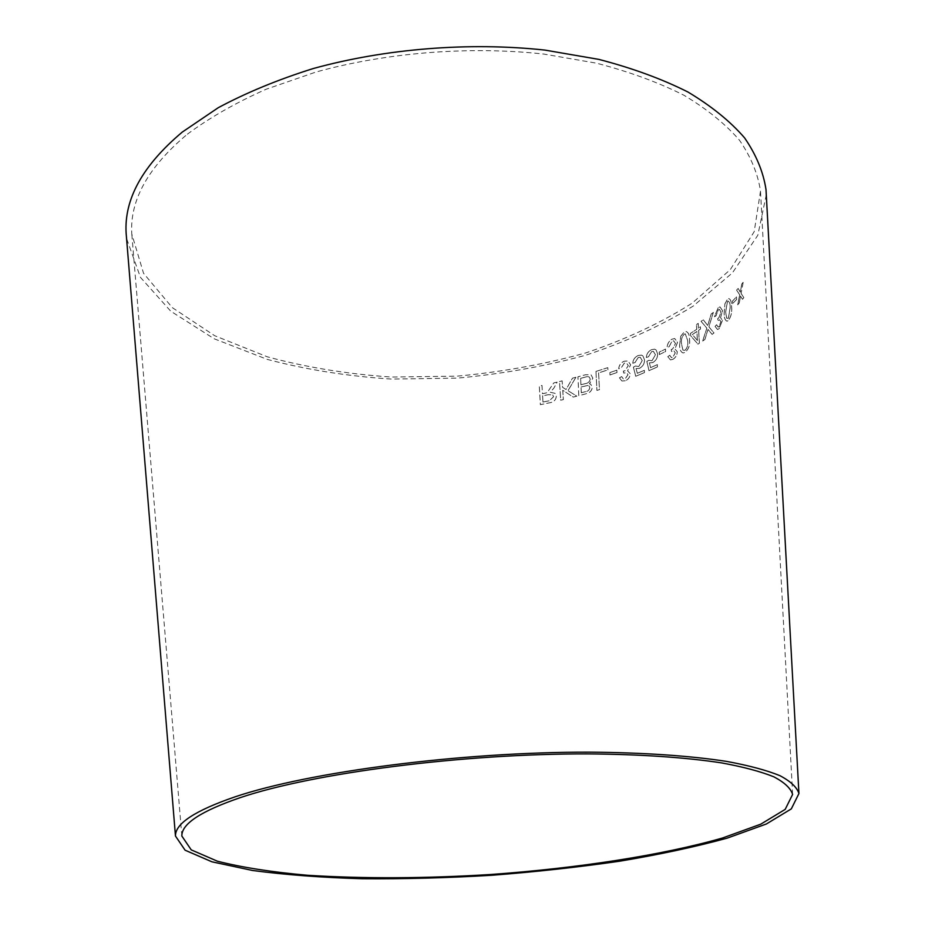 <?xml version="1.0" encoding="UTF-8"?>
<svg xmlns="http://www.w3.org/2000/svg" width="925" height="925" viewBox="0 0 925 925"><rect width="100%" height="100%" fill="white"/><g stroke="black" fill="none" stroke-linecap="round" stroke-linejoin="round"><path stroke-width="0.69" stroke-dasharray="4.62 3.47" d="M766.282 194.817L757.806 235.297L732.369 272.933L693.149 306.106C661.352 325.692 625.531 342.077 585.675 355.235C544.351 366.439 501.604 374.058 457.436 378.117L391.46 379.077C347.881 376.278 306.499 369.722 267.279 359.397L214.126 338.758L170.767 311.216L140.461 277.384L126.563 238.43M743.168 282.356L741.122 293.398L743.862 297.619L742.509 299.295L740.532 296.104L739.248 303.134L737.722 304.857L739.734 294.902L736.67 290.126L738.15 288.45L740.347 292.173L741.781 284.102L743.168 282.356L741.122 293.398M736.473 296.925L736.624 299.469L732.669 303.654L732.531 301.111L736.427 296.913L736.624 299.469M724.853 303.978L727.327 299.434L728.75 298.578C730.588 299.226 731.513 301.816 731.513 306.348C732.172 311.806 731.155 316.477 728.461 320.374L727.062 321.183C725.096 320.501 724.113 317.876 724.136 313.321L724.899 303.99L727.385 299.446L728.808 298.59C730.646 299.238 731.571 301.828 731.571 306.36C732.218 311.817 731.201 316.489 728.518 320.385L727.108 321.195C725.142 320.512 724.171 317.888 724.183 313.332L724.899 303.99M719.153 328.699L717.511 329.497L715.106 326.433L716.644 324.756L718.112 327.057L719.083 326.606L720.933 321.738L719.615 319.761L718.008 320.64L717.719 318.593L718.817 317.98L721.003 312.002L719.396 309.366L718.263 309.898L716.031 315.876L714.458 316.789L718.147 307.84L720.032 306.88L722.564 310.708L720.575 317.668L722.448 320.385L719.153 328.699L717.453 329.485L715.106 326.433M711.244 314.038L713.36 312.396L708.932 326.837L714.007 332.965L712.134 334.387L708.041 329.404L704.85 339.591L702.676 341.071L706.885 328.155L701.115 321.368L703.312 319.842L707.752 325.496L711.186 314.026L713.36 312.396M698.641 330.341L699.427 343.244L698.005 344.204L690.617 335.648L690.478 333.428L696.768 329.3L696.467 324.559L698.213 323.368L698.502 328.109L700.398 326.779L700.537 329.022L698.595 330.317L699.381 343.221L697.959 344.181L690.57 335.636L690.443 333.416L696.722 329.277L696.421 324.548L698.167 323.357L698.456 328.086L700.352 326.768L700.491 328.999L698.595 330.317M553.763 382.904L557.104 382.141L553.925 388.014L550.306 392.269L555.035 393.322L556.307 396.108C555.983 399.982 553.693 402.213 549.415 402.814L540.362 404.641L539.287 385.968L541.981 385.436L542.466 393.703L545.6 393.067L547.08 392.663L553.786 382.927L557.127 382.164L553.936 388.038L550.317 392.304L555.058 393.345L556.33 396.131C556.006 400.005 553.705 402.236 549.438 402.837L540.385 404.664L539.298 385.991L541.992 385.459L542.489 393.726L545.611 393.09L547.103 392.697L553.786 382.927M575.917 377.284L568.008 390.72L576.842 396.154L573.292 397.103L562.77 390.292L563.371 399.6L560.712 400.236L559.521 381.516L562.169 380.88L562.585 387.344L566.042 389.517L572.482 378.221L575.893 377.261L567.985 390.697L576.842 396.154M586.173 393.749L578.807 395.68L577.963 376.799L585.398 374.798L590.994 374.729L592.879 378.209L589.456 383.84L590.728 384.28L592.37 387.089C591.942 390.697 589.873 392.917 586.173 393.749L578.807 395.68M595.943 371.434L607.771 367.653L607.898 369.884L598.579 372.879L599.469 389.656L596.903 390.396L595.966 371.457L607.806 367.676L607.922 369.908L598.614 372.902L599.469 389.656L596.926 390.419L595.966 371.457M616.859 370.185L616.987 372.544L609.98 374.972L609.853 372.625L616.825 370.162L616.987 372.544L609.957 374.949L609.818 372.602L616.825 370.162M625.265 380.788L621.901 380.984L619.461 377.851L621.692 376.614L623.311 378.949L625.207 378.834L628.006 374.706L626.734 372.717L623.739 373.087L623.369 371.11L624.965 370.775L628.306 365.699L626.549 363.028L624.329 363.167L620.976 368.243L618.709 368.763C619.091 365.167 620.918 362.658 624.213 361.236L628.017 360.958L630.653 364.808L627.566 370.856L630.283 373.758C630.052 377.134 628.387 379.481 625.265 380.788L621.866 380.961L619.461 377.851M637.313 373.307L644.343 370.301L644.482 372.567L635.706 376.278L633.371 367.121L635.417 365.988L638.759 366.497L642.228 360.53L640.192 357.247L638.227 357.466L635.047 362.507L632.735 363.248C633.082 359.594 634.874 357.027 638.1 355.535L641.476 355.108L642.84 355.859L644.494 359.744C644.54 363.629 642.863 366.497 639.464 368.335L636.042 368.532L637.348 373.33L644.378 370.324L644.517 372.59L635.741 376.302L633.405 367.144L635.452 366.011L638.793 366.52L642.262 360.553L640.227 357.27L638.262 357.478L635.082 362.531L632.769 363.259C633.116 359.617 634.908 357.038 638.134 355.558L641.511 355.131L642.875 355.871L644.528 359.756C644.575 363.652 642.898 366.52 639.499 368.358L636.076 368.555L637.348 373.33M649.419 362.843L650.587 367.676L657.374 364.612L657.49 366.913L649.003 370.694L646.864 361.421L648.83 360.276L652.044 360.773L655.455 354.714L653.397 351.35L651.651 351.616L648.541 356.749L646.298 357.501C646.691 353.801 648.437 351.188 651.558 349.673L654.611 349.164L656.103 349.974L657.652 353.905C657.64 357.848 655.987 360.762 652.703 362.635L649.373 362.82L650.587 367.676M659.34 354.529L659.224 352.124L665.457 349.06L665.618 351.488L659.386 354.553L659.271 352.147L665.491 349.083L665.618 351.488L659.386 354.553M672.926 359.328L670.463 359.906L667.815 356.738L669.781 355.292L671.446 357.628L672.868 357.316L675.296 352.841L673.886 350.818L671.573 351.488L671.238 349.488L672.637 349.026L675.528 343.522L673.701 340.839L672.047 341.221L669.122 346.713L667.122 347.43C667.445 343.695 669.041 340.967 671.932 339.244L674.73 338.55L677.562 342.447L674.903 348.898L677.285 351.697C677.1 355.188 675.643 357.732 672.926 359.328L670.428 359.883L667.815 356.738M679.644 345.164L680.731 336.307L684.072 332.214L686.234 331.543C688.489 332.549 689.599 335.116 689.541 339.255C690.304 344.528 688.871 348.898 685.228 352.356L683.078 352.98C680.707 351.916 679.563 349.315 679.644 345.164L680.731 336.307M187.37 134.194C209.57 117.706 235.829 102.71 266.169 89.228L316.061 72C387.228 52.436 469.252 45.938 543.588 54.032L596.486 63.178C629.312 71.734 658.461 82.406 683.91 95.229C706.908 109.011 725.431 124.008 739.48 140.218C750.903 156.857 757.91 173.819 760.5 191.093L754.199 231.678L730.334 269.603L692.166 303.157C660.832 323.022 625.288 339.625 585.548 352.98C544.282 364.334 501.535 372.058 457.297 376.14L391.252 377.03C347.65 374.116 306.348 367.375 267.313 356.807L214.704 335.717L172.327 307.643L143.548 273.303L131.789 233.956C129.673 200.251 148.208 166.997 187.37 134.194M542.952 402.028L549.404 400.71L553.555 396.721L552.734 394.987L548.375 394.651L542.593 395.842L542.975 402.063L549.427 400.733L553.578 396.744L552.757 395.01L548.398 394.674L542.617 395.865L542.975 402.063M576.818 396.131L573.269 397.079L562.747 390.269L563.348 399.577L560.689 400.213L559.498 381.493L562.146 380.846L562.562 387.321L566.019 389.494L572.459 378.198L575.893 377.261M578.784 395.657L577.94 376.776L585.375 374.775L590.971 374.706L592.856 378.186L589.433 383.817L590.705 384.257L592.335 387.066C591.908 390.674 589.849 392.894 586.149 393.726M581.282 392.755L585.19 391.714C587.895 391.391 589.433 389.98 589.803 387.494L588.913 385.725L587.699 385.436L581.027 387.02L581.282 392.755L585.224 391.738C587.93 391.414 589.468 390.003 589.826 387.517L588.936 385.748L587.733 385.459L581.05 387.043L581.305 392.778M580.923 384.788L585.433 383.586C588.254 383.123 589.838 381.574 590.208 378.949L589.098 376.868L587.225 376.602L580.623 378.313L580.923 384.788L585.456 383.609C588.277 383.147 589.861 381.597 590.231 378.972L589.121 376.891L587.248 376.625L580.646 378.337L580.946 384.812M619.426 377.839L621.658 376.591L623.277 378.926L625.173 378.822L627.971 374.683L626.699 372.694L623.716 373.064L623.334 371.087L624.942 370.763L628.272 365.676L626.526 363.005L624.294 363.143L620.941 368.219L618.675 368.74C619.056 365.144 620.883 362.635 624.178 361.212L627.982 360.935L630.619 364.797L627.532 370.833L630.283 373.758C630.018 377.111 628.353 379.458 625.242 380.776M650.553 367.653L657.34 364.6L657.444 366.89L648.968 370.671L646.829 361.397L648.795 360.253L651.998 360.75L655.42 354.691L653.351 351.338L651.616 351.604L648.494 356.726L646.263 357.478C646.656 353.778 648.402 351.165 651.524 349.65L654.576 349.153L656.068 349.951L657.617 353.882C657.606 357.825 655.952 360.738 652.668 362.612L649.373 362.82M667.769 356.726L669.735 355.269L671.411 357.617L672.822 357.293L675.262 352.83L673.839 350.806L671.527 351.465L671.203 349.477L672.591 349.002L675.481 343.51L673.654 340.816L672.001 341.198L669.087 346.702L667.075 347.407C667.399 343.684 669.006 340.955 671.885 339.221L674.683 338.527L677.516 342.423L674.857 348.887L677.239 351.673C677.054 355.165 675.608 357.709 672.88 359.305M680.684 336.284L684.026 332.191L686.188 331.52C688.454 332.526 689.553 335.104 689.495 339.232C690.27 344.516 688.824 348.887 685.182 352.333L683.032 352.968C680.673 351.905 679.528 349.292 679.597 345.152M682.904 350.124L685.043 350.332C687.483 347.476 688.339 344.169 687.61 340.4L685.275 333.856L684.142 334.179C681.713 337.024 680.846 340.308 681.552 344.031L682.904 350.124L685.09 350.355C687.518 347.499 688.385 344.181 687.657 340.423L685.321 333.867L684.188 334.191C681.748 337.035 680.893 340.319 681.586 344.042L682.939 350.147M697.392 340.469L696.849 331.508L692.339 334.503L697.438 340.481L696.907 331.52L692.386 334.515L697.438 340.481M713.302 312.384L708.874 326.826L713.961 332.954L712.088 334.364L707.995 329.392L704.804 339.579L702.618 341.059L706.839 328.144L701.069 321.345L703.266 319.83L707.706 325.484L711.186 314.026M715.048 326.421L716.586 324.744L718.066 327.045L719.037 326.594L720.876 321.727L719.569 319.738L717.95 320.628L717.673 318.57L718.76 317.969L720.945 311.991L719.338 309.355L718.216 309.887L715.985 315.864L714.412 316.778L718.101 307.828L719.974 306.869L722.506 310.696L720.529 317.657L722.448 320.385L719.107 328.687M726.703 318.246L728.333 318.292L730.126 307.724C730.195 304.14 729.559 301.92 728.195 301.076L727.443 301.492L725.605 311.991L726.703 318.246L728.391 318.304L730.183 307.736C730.253 304.152 729.605 301.932 728.253 301.087L727.501 301.504L725.651 312.002L726.761 318.258M736.566 299.457L732.623 303.643L732.484 301.099L736.427 296.913M741.064 293.398L743.804 297.607L742.451 299.295L740.474 296.092L739.191 303.123L737.664 304.845L739.676 294.89L736.612 290.115L738.092 288.438L740.289 292.173L741.723 284.091L743.11 282.345M792.621 794.402L760.5 191.093M181.843 836.038L131.789 233.956"/><path stroke-width="1.39" d="M234.858 796.911C308.962 771.832 461.101 751.828 589.514 752.164C643.291 752.545 690.154 755.794 726.495 761.379C748.718 765.484 766.501 770.224 779.833 775.624C790.574 781.278 796.934 787.244 798.934 793.523L791.326 808.878L766.339 824.002L727.235 838.119C695.403 846.849 659.502 854.55 619.542 861.221C578.137 867.211 535.402 871.905 491.325 875.304C447.203 877.918 404.225 879.062 362.392 878.75C321.888 877.571 285.27 874.807 252.548 870.483L211.906 861.799L185.093 850.202L175.461 836.027C175.149 823.666 194.955 810.635 234.858 796.911M126.563 238.43L126.135 233.216C124.031 199.095 142.739 165.378 182.271 132.09L218.288 107.682C246.374 92.639 277.974 79.608 313.078 68.589C385.528 48.586 469.114 41.879 544.906 50.089L598.833 59.385C632.295 68.092 661.999 78.972 687.934 92.014C711.371 106.051 730.241 121.314 744.544 137.825C756.199 154.764 763.345 172.015 766.004 189.59L766.282 194.817M240.523 797.547C313.39 773.034 462.222 753.54 587.745 753.898C640.308 754.268 686.142 757.448 721.697 762.917C743.457 766.929 760.859 771.577 773.913 776.85C784.435 782.4 790.667 788.239 792.621 794.402L785.186 809.387L760.766 824.175L722.529 838.004C661.757 855.371 577.628 868.217 491.267 874.46C425.315 878.553 363.999 878.831 307.32 875.258C271.973 872.125 242.015 867.442 217.444 861.221L191.244 849.878L181.843 836.038C181.531 823.863 201.095 811.04 240.523 797.547M798.934 793.523L766.004 189.59M175.461 836.027L126.135 233.216"/></g></svg>
